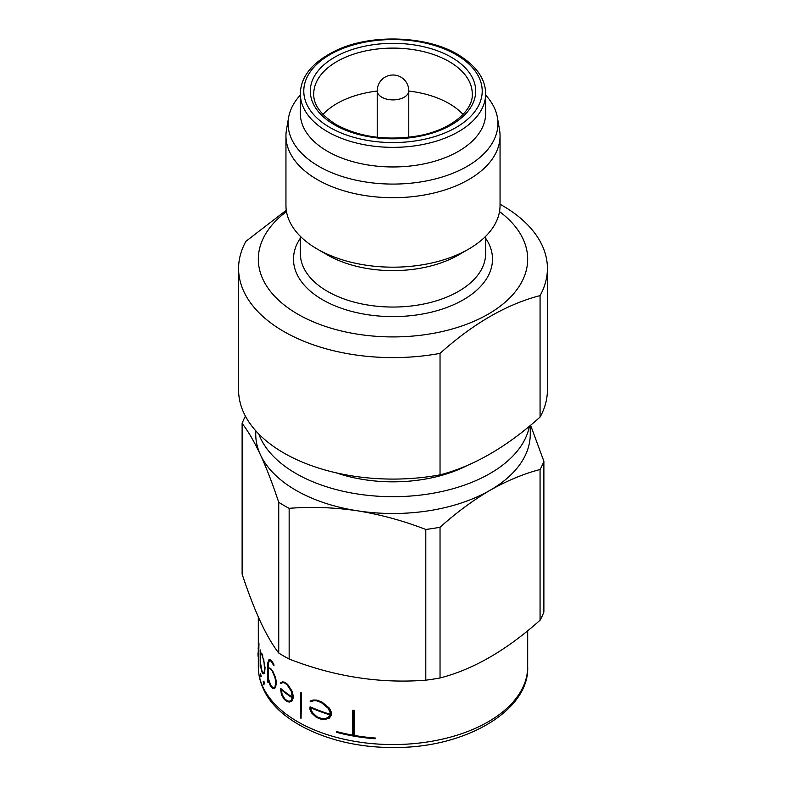 <?xml version="1.0" encoding="UTF-8"?>
<svg xmlns="http://www.w3.org/2000/svg" width="786" height="786" viewBox="0 0 786 786"><rect width="100%" height="100%" fill="white"/><g stroke="black" fill="none" stroke-linecap="round" stroke-linejoin="round"><path stroke-width="1.18" d="M261.207 653.421L260.647 654.109L260.647 663.551L261.817 670.203A134.681 77.755 0 0 0 262.848 672.59L263.605 672.983M263.389 659.022L265.069 667.648L264.607 672.973L263.389 673.838L264.273 673.022L264.735 670.173L263.723 658.973M262.583 656.546L264.096 662.952L264.528 669.593L264.096 672.325L263.271 673.032L262.514 672.639A135.025 77.952 180 0 1 261.483 670.252L260.323 663.61L260.323 654.158L260.873 653.471L261.483 653.903A135.025 77.952 0 0 0 262.514 656.3L262.583 656.546M262.553 656.104A135.025 77.952 180 0 1 261.443 653.53L260.785 652.773L260.323 653.402L260.323 650.425A135.025 77.952 180 0 1 260.195 650.032L260.195 667A135.025 77.952 0 0 0 260.323 667.393L260.323 664.416L261.443 670.763A135.025 77.952 0 0 0 262.553 673.337L263.389 673.838M529.41 426.218A137.255 79.239 180 0 1 403.346 496.467A137.255 79.239 180 0 1 260.421 437.959A137.255 79.239 180 0 1 258.781 434.01M530.599 425.226L543.883 461.294L543.883 611.999A154.41 89.142 180 0 1 540.07 620.213L540.07 469.507C523.643 473.781 506.97 480.708 490.051 490.297C473.074 500.269 456.401 512.6 440.032 527.259L440.032 677.974A154.41 89.142 180 0 1 425.806 680.175L425.806 529.459C403.375 520.784 380.591 514.565 357.473 510.802C334.286 507.392 311.511 506.567 289.15 508.326L289.15 659.032A154.41 89.142 180 0 1 278.735 653.019L278.735 502.303C272.703 484.088 266.601 468.24 260.421 454.77A137.255 79.239 180 0 1 255.745 434.265L255.745 430.777M530.255 425.521L530.255 434.265A137.255 79.239 180 0 1 490.051 490.297A137.255 79.239 180 0 1 357.473 510.802A137.255 79.239 180 0 1 260.421 454.77C254.173 441.496 248.071 431.042 242.117 423.408L242.117 574.124C248.071 592.143 254.173 607.991 260.421 621.657C266.601 634.803 272.703 645.257 278.735 653.019M257.985 653.087L257.985 653.628A135.025 77.952 0 0 0 258.083 656.32L258.555 654.571L258.555 660.142A135.025 77.952 0 0 0 258.623 660.525L258.623 643.567A135.025 77.952 180 0 1 258.555 643.174L258.083 655.671A135.025 77.952 180 0 1 257.985 653.087L258.329 653.038A134.681 77.755 0 0 0 258.417 655.563M258.555 643.174L258.889 643.125A134.681 77.755 0 0 0 258.958 643.508L258.623 660.525M261.257 676.255L260.53 676.785L261.257 676.255L260.53 673.622L260.53 676.785M260.647 666.842L260.323 667.393M260.195 650.032L260.53 649.983A134.681 77.755 0 0 0 260.647 650.376L260.647 652.95M260.785 652.773L261.777 653.48A134.681 77.755 0 0 0 262.888 656.055M408.592 137.295A15.779 9.118 0 0 0 408.779 135.89L408.779 90.783A15.779 15.779 0 0 0 385.111 77.116A15.779 15.779 0 0 0 377.221 90.783A15.779 9.118 0 0 0 381.839 97.228A15.779 9.118 0 0 0 404.161 97.228A15.779 9.118 0 0 0 408.779 90.783M485.64 95.067A104.921 60.581 180 0 1 497.4 117.487L499.523 129.749A107.053 61.809 180 0 1 500.053 135.89A107.053 61.809 180 0 1 433.97 192.992A107.053 61.809 180 0 1 317.298 179.591A107.053 61.809 180 0 1 285.947 135.89A107.053 61.809 180 0 1 286.477 129.749L288.6 117.487A104.921 60.581 180 0 1 300.36 95.067M500.053 135.89L500.053 205.372A107.053 61.809 180 0 1 468.702 249.074A107.053 61.809 180 0 1 317.298 249.074L317.298 249.074A107.053 61.809 180 0 1 285.947 205.372L285.947 135.89M468.702 249.074L458.513 254.959A92.64 53.487 180 0 1 327.487 254.959L317.298 249.074L327.487 254.959M485.64 93.868L485.64 113.479A92.64 53.487 180 0 1 428.449 162.889A92.64 53.487 180 0 1 327.487 151.295A92.64 53.487 180 0 1 300.36 113.479L300.36 93.868A92.64 53.487 180 0 0 327.487 131.684A92.64 53.487 180 0 0 428.449 143.278A92.64 53.487 180 0 0 485.64 93.868C485.571 78.875 476.296 65.739 457.796 54.47C427.289 36.058 373.222 33.729 338.373 49.4C313.309 61.062 300.635 75.888 300.36 93.868M497.4 117.487A104.921 60.581 180 0 1 437.93 178.245A104.921 60.581 180 0 1 318.811 166.337A104.921 60.581 180 0 1 288.6 117.487M499.513 211.581A134.681 77.755 180 0 1 482.005 317.515A134.681 77.755 180 0 1 297.766 314.145A134.681 77.755 180 0 1 286.487 211.581M500.053 204.222A154.41 89.142 180 0 1 502.185 205.431A154.41 89.142 180 0 1 547.41 268.458L547.41 389.944A154.41 89.142 180 0 1 540.07 417.091C506.656 447.038 473.31 466.285 440.032 474.852L440.032 353.376A154.41 89.142 180 0 1 283.815 331.495A154.41 89.142 180 0 1 238.59 268.458A154.41 89.142 180 0 1 245.93 241.312L286.281 210.245M440.032 353.376C473.31 323.508 506.656 304.251 540.07 295.615A154.41 89.142 180 0 0 547.41 268.458M440.032 474.852A154.41 89.142 180 0 1 283.815 452.982A154.41 89.142 180 0 1 238.59 389.944L238.59 268.458M336.005 472.789A111.514 64.383 0 0 0 467.552 465.332M322.977 114.451A79.258 45.765 180 0 1 377.221 91.048M408.779 91.048A79.258 45.765 180 0 1 449.052 103.536A79.258 45.765 180 0 1 463.023 114.451M377.221 90.783L377.221 135.89A15.779 9.118 0 0 0 377.408 137.295M540.07 417.091L540.07 295.615M264.656 683.81L263.742 684.37L264.656 683.81L263.742 681.207L263.202 681.717L263.742 684.37M273.744 665.192L272.32 662.323A135.025 77.952 180 0 1 270.296 659.886L269.362 659.434L270.63 659.837A134.681 77.755 0 0 0 272.654 662.264L274.088 665.143L273.577 665.506L274.088 665.143M269.529 660.181L268.419 663.374L268.419 668.522M275.267 687.662L276.043 684.763L275.267 677.827L272.32 670.939A135.025 77.952 180 0 1 270.296 668.503L269.362 668.021L270.63 668.454A134.681 77.755 0 0 0 272.654 670.89L275.601 677.768L276.387 682.248L275.601 687.603L273.774 688.575L275.601 687.603M268.419 680.755L268.085 682.533L268.085 679.566L270.296 685.736A135.025 77.952 0 0 0 272.32 688.172L273.774 688.575M301.067 693.075A135.025 77.952 180 0 1 300.498 692.761L300.891 692.702A134.681 77.755 0 0 0 301.46 693.006L301.067 718.286L301.46 693.006M309.989 706.978L309.989 709.719L311.521 712.892L316.365 717.392A135.025 77.952 0 0 0 321.513 719.347L325.198 719.406L328.98 718.139L330.975 715.054L330.975 712.588L328.98 708.304L321.513 702.114A135.025 77.952 180 0 1 316.365 700.159L313.113 700.031L310.067 701.112L310.588 701.76L313.545 700.67L316.542 700.748A135.025 77.952 0 0 0 321.327 702.566L328.253 708.353L330.071 712.401L330.071 714.464A135.025 77.952 180 0 1 309.989 706.978L310.411 706.909A134.681 77.755 0 0 0 330.071 714.238M313.978 700.611L310.588 701.76M313.113 700.031L316.797 700.09A134.681 77.755 0 0 0 321.975 702.045L329.472 708.225L331.466 712.509L331.466 714.975L329.472 718.06L325.198 719.406M336.536 731.766L336.536 732.326A135.025 77.952 0 0 0 374.893 738.761L374.893 738.211A135.025 77.952 180 0 1 353.621 735.529L353.621 710.544A135.025 77.952 180 0 1 352.403 710.328L352.403 735.303A135.025 77.952 180 0 1 336.536 731.766L337.056 731.687A134.681 77.755 0 0 0 352.403 735.097M352.403 710.328L353.022 710.23A134.681 77.755 0 0 0 354.25 710.446L354.25 735.431A134.681 77.755 0 0 0 375.757 738.074L374.893 738.761M280.543 688.634L281.447 694.647L284.306 699.461A135.025 77.952 0 0 0 287.322 701.741L289.474 702.036L291.655 701.014L292.795 698.066L291.655 691.179L287.322 684.508A135.025 77.952 180 0 1 284.306 682.219L282.39 681.884L280.592 682.779L280.897 683.456L282.636 682.553L284.404 682.828A135.025 77.952 0 0 0 287.214 684.94L291.233 691.179L292.284 697.418A135.025 77.952 180 0 1 280.543 688.634L280.887 688.585A134.681 77.755 0 0 0 292.284 697.113M282.989 682.503L280.897 683.456M282.39 681.884L284.66 682.169A134.681 77.755 0 0 0 287.686 684.449L292.028 691.12L293.168 695.541L293.168 698.007L292.028 700.955L289.474 702.036M440.032 677.974C473.221 669.456 506.567 650.199 540.07 620.213M289.15 659.032C334.492 676.697 380.041 683.741 425.806 680.175M242.117 423.408A154.41 89.142 180 0 1 245.419 416.148M289.15 508.326A154.41 89.142 180 0 1 278.735 502.303M440.032 527.259A154.41 89.142 180 0 1 425.806 529.459M543.883 461.294A154.41 89.142 180 0 1 540.07 469.507M374.893 738.211L375.757 738.074M353.621 735.529L354.25 735.431M353.621 710.544L354.25 710.446M328.98 718.139L329.472 718.06M330.975 715.054L331.466 714.975M330.975 712.588L331.466 712.509M328.98 708.304L329.472 708.225M310.666 707.695A135.025 77.952 0 0 0 329.914 714.828L328.253 717.53L324.667 718.659L321.327 718.679A135.025 77.952 180 0 1 316.542 716.861L312.101 712.696L310.666 709.758L310.666 707.695M311.079 707.881L311.079 709.699L312.523 712.637L316.984 716.793A134.681 77.755 0 0 0 321.779 718.601L325.129 718.591M300.498 692.761L300.498 717.982A135.025 77.952 0 0 0 301.067 718.286M280.936 689.391A135.025 77.952 0 0 0 292.195 697.772L291.233 700.355L289.16 701.259L287.214 701.053A135.025 77.952 180 0 1 284.404 698.941L281.791 694.49L280.936 689.391M281.29 689.695L282.135 694.441L284.768 698.882A134.681 77.755 0 0 0 287.578 700.994L289.533 701.2M269.028 659.493L267.82 662.863L267.82 682.169A135.025 77.952 0 0 0 268.085 682.533M269.028 668.071L268.085 668.778L268.419 663.374M268.085 663.423L268.969 660.545M268.635 660.594L270.364 660.545A135.025 77.952 0 0 0 272.241 662.804L273.577 665.506M269.529 668.483L268.419 669.25L268.419 678.691L270.698 685.166A134.681 77.755 0 0 0 272.585 687.426L273.901 687.73M268.085 669.299L269.195 668.532L270.364 668.876A135.025 77.952 0 0 0 272.241 671.136L274.972 677.611L275.69 681.865L274.972 686.984L273.557 687.779L272.241 687.485A135.025 77.952 180 0 1 270.364 685.225L268.085 678.75L268.419 669.25M260.923 676.304L260.53 673.622M260.343 674.634L260.53 676.029L260.569 674.594M264.322 683.859L263.742 681.207M264.076 681.776L264.076 683.427M263.457 682.101L263.742 683.476L263.791 682.052M258.319 648.666L258.319 649.197M258.162 648.686A135.025 77.952 180 0 1 258.319 647.124M527.681 666.803C529.646 710.524 464.703 748.901 391.87 747.447C333.156 747.673 278.057 722.717 263.32 688.782C259.999 681.609 258.329 674.28 258.319 666.803A134.681 77.755 0 0 0 262.907 686.925A134.681 77.755 0 0 0 410.577 743.89A134.681 77.755 0 0 0 527.681 666.803L527.681 630.765M451.469 57.309A82.697 47.74 180 0 1 451.469 124.827A82.697 47.74 180 0 1 334.531 124.827A82.697 47.74 180 0 1 334.531 57.309A82.697 47.74 180 0 1 451.469 57.309M472.258 93.868A79.258 45.765 0 0 0 449.052 61.505A79.258 45.765 0 0 0 362.67 51.591A79.258 45.765 0 0 0 313.742 93.868C313.319 104.636 320.816 114.894 336.241 124.65C359.566 137.206 386.889 140.93 418.231 135.84C452.785 129.661 473.526 109.401 472.258 93.868M329.914 127.479A89.211 51.503 0 0 0 456.086 127.479A89.211 51.503 0 0 0 456.086 54.647A89.211 51.503 0 0 0 329.914 54.647A89.211 51.503 0 0 0 329.914 127.479M485.64 238.197A99.508 57.447 180 0 1 447.489 307.228A99.508 57.447 180 0 1 322.633 299.78A99.508 57.447 180 0 1 300.36 238.197M300.36 236.34L300.36 253.554A92.64 53.487 0 0 0 327.487 291.38A92.64 53.487 0 0 0 428.449 302.974A92.64 53.487 0 0 0 485.64 253.554L485.64 236.34M258.319 617.01L258.319 653.038M258.319 656.89L258.319 666.803"/></g></svg>
